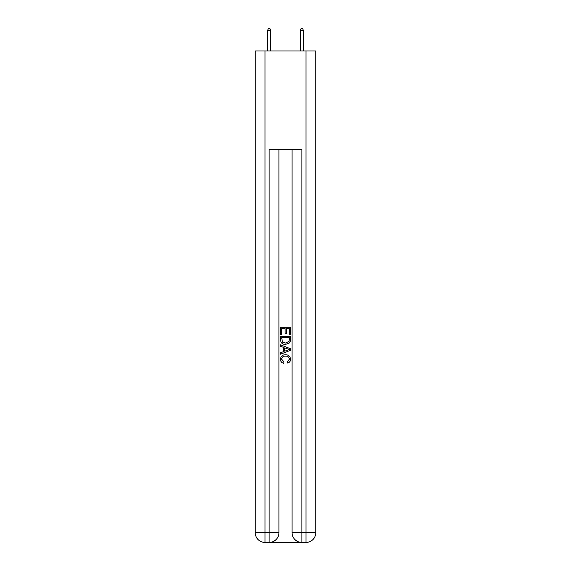 <?xml version="1.0" encoding="UTF-8"?>
<svg xmlns="http://www.w3.org/2000/svg" width="571" height="571" viewBox="0 0 571 571"><rect width="100%" height="100%" fill="white"/><g stroke="black" fill="none" stroke-linecap="round" stroke-linejoin="round"><path stroke-width="0.86" d="M269.855 542.45L301.145 542.45M265.023 50.99L265.023 532.622L269.119 532.622L269.119 542.45A9.828 9.828 0 0 0 278.948 532.622L278.948 149.288L278.948 532.622A9.828 9.828 0 0 1 269.119 542.45L265.023 542.45A9.828 9.828 0 0 1 255.194 532.622L255.194 50.99L315.806 50.99L315.806 532.622L305.977 532.622L305.977 50.99M301.881 542.45L301.881 532.622L292.052 532.622A9.828 9.828 0 0 0 301.881 542.45L305.977 542.45L305.977 532.622L301.881 532.622L301.881 149.288L269.119 149.288L269.119 532.622L278.948 532.622M292.052 532.622L292.052 149.288M305.977 542.45A9.828 9.828 0 0 0 315.806 532.622M280.582 334.463L280.582 327.283L290.418 327.283L290.418 334.213L289.283 334.213L289.283 328.668L286.257 328.668L286.257 333.835L285.122 333.835L285.122 328.668L281.717 328.668L281.717 334.463L280.582 334.463M280.582 339.873L280.582 336.355L290.418 336.355L290.275 341.451L289.568 342.878L285.55 344.42C282.409 344.434 280.754 342.914 280.582 339.873M281.717 337.739L282.417 342.086L285.571 343.035L289.076 341.358L289.283 337.739L281.717 337.739M280.582 346.311L280.582 344.834L290.418 348.738L290.418 350.301L280.582 354.206L280.582 352.735L283.609 351.615L283.609 347.425L280.582 346.311M287.463 348.852L284.743 347.846L284.743 351.201L289.283 349.523L287.463 348.852M281.596 359.18L284.058 361.935L283.73 363.32C281.653 362.778 280.561 361.443 280.461 359.309C280.725 356.29 282.431 354.769 285.571 354.748C288.591 354.819 290.246 356.325 290.539 359.28C290.489 361.222 289.54 362.485 287.684 363.07L287.384 361.679L289.404 359.216C289.119 357.089 287.841 356.061 285.579 356.14C283.28 356.019 281.953 357.032 281.596 359.18M270.59 50.99L270.59 30.677L267.642 30.677L267.642 50.99M267.642 30.677L268.299 28.55L269.94 28.55L270.59 30.677M300.41 30.677L301.06 28.55L302.701 28.55L303.358 30.677L300.41 30.677L300.41 50.99M303.358 30.677L303.358 50.99M265.023 542.45L265.023 532.622L255.194 532.622"/></g></svg>
